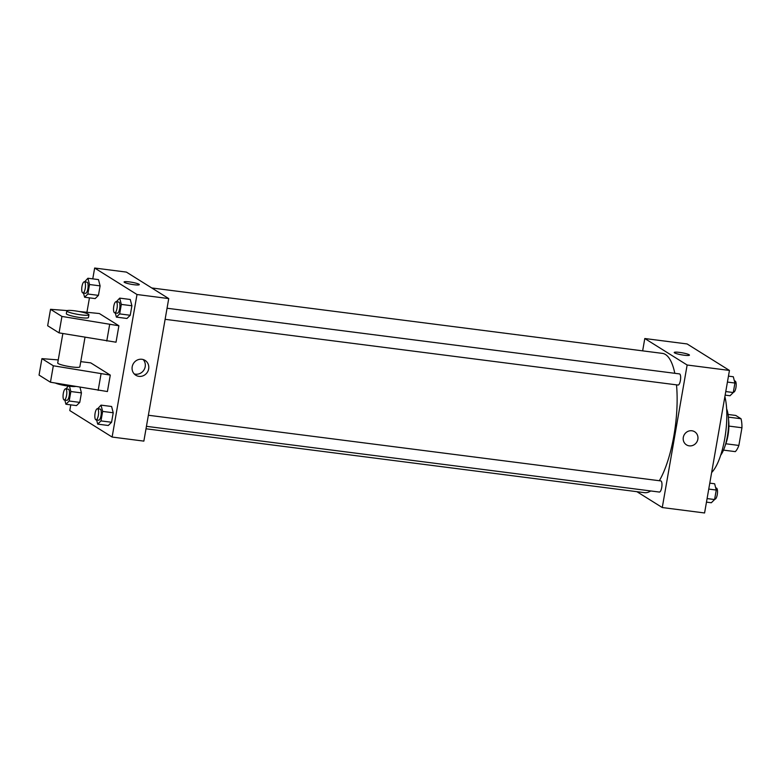 <?xml version="1.0" encoding="UTF-8"?>
<svg xmlns="http://www.w3.org/2000/svg" width="781" height="781" viewBox="0 0 781 781"><rect width="100%" height="100%" fill="white"/><g stroke="black" fill="none" stroke-linecap="round" stroke-linejoin="round"><path stroke-width="1.17" d="M728.077 414.467L735.761 415.453L741.023 418.743A19.134 6.004 -82.7 0 1 741.95 427.754L738.865 445.443A19.134 6.004 -82.7 0 1 735.272 451.633L723.509 450.12M725.842 443.774L738.865 445.443M728.898 426.084L741.95 427.754M728.566 419.729A19.662 6.17 97.3 0 1 727.999 435.417A19.662 6.17 97.3 0 1 725.305 445.16M728.39 417.122L741.023 418.743M726.642 408.863A26.681 8.376 97.3 0 1 727.384 436.345A26.681 8.376 97.3 0 1 720.707 455.186M724.885 396.67A44.937 14.107 97.3 0 1 724.748 438.639A44.937 14.107 97.3 0 1 711.647 472.505M642.646 350.854L644.794 338.524L687.114 343.952L729.454 370.438L704.579 512.971L662.268 507.543L636.925 491.698M644.794 338.524L687.143 365.01L729.454 370.438M687.143 365.01L662.268 507.543M694.67 431.766A7.722 7.254 -58 0 1 689.252 445.853A7.722 7.254 -58 0 1 684.42 434.47A7.722 7.254 -58 0 1 697.423 440.757A7.722 7.254 -58 0 1 686.47 444.858M146.018 428.789L644.608 492.674A70.212 22.034 -82.7 0 0 650.7 490.946M659.33 480.725A70.212 22.034 -82.7 0 0 676.502 384.848M674.823 373.308A70.212 22.034 -82.7 0 0 662.454 353.393L151.739 287.955M677.81 384.955A5.613 1.767 -82.7 0 0 678.045 385.043A5.613 1.767 -82.7 0 0 680.515 379.703A5.613 1.767 -82.7 0 0 679.48 373.904L167.056 308.241M659.135 491.971A5.613 1.767 -82.7 0 0 659.369 492.059A5.613 1.767 -82.7 0 0 661.839 486.709A5.613 1.767 -82.7 0 0 660.804 480.911L148.38 415.248M674.228 352.475A7.722 1.045 -170.1 0 1 680.798 352.573A7.722 1.045 -170.1 0 1 689.106 354.74A7.722 1.045 -170.1 0 1 689.447 355.13A7.722 1.045 -170.1 0 1 681.657 354.838A7.722 1.045 -170.1 0 1 674.228 352.475A7.722 1.045 -170.1 0 1 680.798 352.573A7.722 1.045 -170.1 0 1 689.106 354.74A7.722 1.045 -170.1 0 1 689.447 355.13M92.763 278.866L94.657 268.029L126.395 272.1L168.735 298.586L143.86 441.119L112.122 437.048L69.782 410.562L70.768 404.861M138.94 376.354A8.747 8.22 -58 0 1 135.796 375.231A8.747 8.22 -58 0 1 133.463 363.458A8.747 8.22 -58 0 1 145.071 360.402A8.747 8.22 -58 0 1 148.195 370.584A8.747 8.22 -58 0 1 138.94 376.354M94.657 268.029L136.997 294.515L168.735 298.586M136.997 294.515L112.122 437.048M134.205 373.914A8.747 8.22 122 0 0 135.464 374.177A8.747 8.22 122 0 0 144.26 369.413A8.747 8.22 122 0 0 143.187 359.553M139.301 284.635A7.722 1.045 9.9 0 0 129.461 281.912A7.722 1.045 -170.1 0 1 139.301 284.635A7.722 1.045 -170.1 0 1 131.52 284.343A7.722 1.045 -170.1 0 1 124.091 281.98A7.722 1.045 -170.1 0 1 129.461 281.912A7.722 1.045 9.9 0 0 124.091 281.98M86.964 312.107L89.454 297.854M126.961 318.472L130.242 315.26L126.961 318.472L116.389 317.115L115.315 312.937M130.281 299.484L131.891 305.761L130.242 315.26L131.891 305.761L130.281 299.484L119.698 298.127L121.319 304.405L119.659 313.903L116.389 317.115M95.175 298.586L98.445 295.364L95.175 298.586L84.592 297.229L83.518 293.051M98.484 279.598L100.105 285.875L98.445 295.364L100.105 285.875L98.484 279.598L87.911 278.241L89.522 284.518L87.862 294.017L84.592 297.229M76.499 405.593L79.769 402.381L76.499 405.593L65.916 404.246L64.843 400.057M79.984 387.259L81.429 392.882L79.769 402.381L81.429 392.882L79.984 387.259M108.286 425.489L111.566 422.267L108.286 425.489L97.713 424.132L96.639 419.944M111.605 406.491L113.216 412.768L111.566 422.267L113.216 412.768L111.605 406.491L101.022 405.134L102.643 411.411L100.983 420.91L97.713 424.132M67.234 310.594L50.531 309.305L61.933 316.432L118.897 325.765L99.353 313.532L79.008 311.492M118.897 325.765L116.027 342.205L59.063 332.882L47.661 325.755L50.531 309.305M58.253 359.904L41.92 358.645L53.323 365.772L110.287 375.105L90.742 362.872L80.755 361.632M110.287 375.105L107.417 391.545L50.453 382.221L39.05 375.085L41.92 358.645M62.851 333.526L57.716 362.989A11.237 1.523 9.9 0 0 58.204 363.565A11.237 1.523 9.9 0 0 70.3 366.719A11.237 1.523 9.9 0 0 79.847 366.855L85.002 337.304M55.471 383.08A11.237 1.523 9.9 0 0 68.689 386.146A11.237 1.523 9.9 0 0 75.435 386.488M66.805 310.906L66.326 313.65A11.237 1.523 9.9 0 0 66.815 314.226A11.237 1.523 9.9 0 0 80.648 317.623A11.237 1.523 9.9 0 0 88.458 317.516L88.936 314.772A11.237 1.523 -170.1 0 1 81.126 314.88A11.237 1.523 -170.1 0 1 66.805 310.906A11.237 1.523 -170.1 0 1 78.129 311.336A11.237 1.523 -170.1 0 1 88.936 314.772M109.643 324.574L106.772 341.024M61.933 316.432L59.063 332.882M53.323 365.772L50.453 382.221M101.032 373.914L98.162 390.363M709.792 483.146L714.644 483.771L716.255 490.048L714.595 499.537L711.325 502.759L706.473 502.134M708.748 489.082L716.255 490.048M707.098 498.581L714.595 499.537M714.674 499.088A5.613 1.767 -82.7 0 0 714.918 499.176A5.613 1.767 -82.7 0 0 717.378 493.826A5.613 1.767 -82.7 0 0 716.343 488.027L715.718 487.949M728.468 376.139L733.32 376.754L734.931 383.032L733.271 392.531L730.001 395.752L725.149 395.127M727.423 382.075L734.931 383.032M725.774 391.564L733.271 392.531M733.359 392.082A5.613 1.767 -82.7 0 0 733.593 392.16A5.613 1.767 -82.7 0 0 736.053 386.82A5.613 1.767 -82.7 0 0 735.019 381.021L734.394 380.943M69.489 386.244L70.846 391.525L69.187 401.024L65.916 404.246M65.887 388.87L68.367 386.107M66.619 400.223A5.613 1.767 -82.7 0 0 66.863 400.321A5.613 1.767 -82.7 0 0 69.324 394.971A5.613 1.767 -82.7 0 0 68.289 389.172L65.643 388.84A5.613 1.767 -82.7 0 0 63.241 393.78A5.613 1.767 -82.7 0 0 63.974 399.892A5.613 1.767 -82.7 0 0 64.218 399.979A5.613 1.767 -82.7 0 0 66.678 394.63A5.613 1.767 -82.7 0 0 65.643 388.84M70.846 391.525L81.429 392.882M69.187 401.024L79.769 402.381M84.573 281.863L87.911 278.241M85.295 293.217A5.613 1.767 -82.7 0 0 85.539 293.305A5.613 1.767 -82.7 0 0 87.999 287.964A5.613 1.767 -82.7 0 0 86.964 282.166L84.319 281.824A5.613 1.767 -82.7 0 0 81.917 286.773A5.613 1.767 -82.7 0 0 82.649 292.885A5.613 1.767 -82.7 0 0 82.893 292.973A5.613 1.767 -82.7 0 0 85.354 287.623A5.613 1.767 -82.7 0 0 84.319 281.824M89.522 284.518L100.105 285.875M87.862 294.017L98.445 295.364M97.684 408.756L101.022 405.134M98.406 420.119A5.613 1.767 -82.7 0 0 98.65 420.207A5.613 1.767 -82.7 0 0 101.12 414.857A5.613 1.767 -82.7 0 0 100.085 409.059L97.44 408.727A5.613 1.767 -82.7 0 0 95.028 413.676A5.613 1.767 -82.7 0 0 95.77 419.778A5.613 1.767 -82.7 0 0 96.004 419.866A5.613 1.767 -82.7 0 0 98.474 414.516A5.613 1.767 -82.7 0 0 97.44 408.727M102.643 411.411L113.216 412.768M100.983 420.91L111.566 422.267M116.359 301.749L119.698 298.127M117.091 313.103A5.613 1.767 -82.7 0 0 117.326 313.201A5.613 1.767 -82.7 0 0 119.796 307.851A5.613 1.767 -82.7 0 0 118.761 302.052L116.115 301.71A5.613 1.767 -82.7 0 0 113.704 306.66A5.613 1.767 -82.7 0 0 114.446 312.771A5.613 1.767 -82.7 0 0 114.68 312.859A5.613 1.767 -82.7 0 0 117.15 307.509A5.613 1.767 -82.7 0 0 116.115 301.71M121.319 304.405L131.891 305.761M119.659 313.903L130.242 315.26M165.123 319.322L678.045 385.043M146.447 426.328L659.369 492.059M64.218 399.979L66.863 400.321M82.893 292.973L85.539 293.305M96.004 419.866L98.65 420.207M114.68 312.859L117.326 313.201"/></g></svg>
